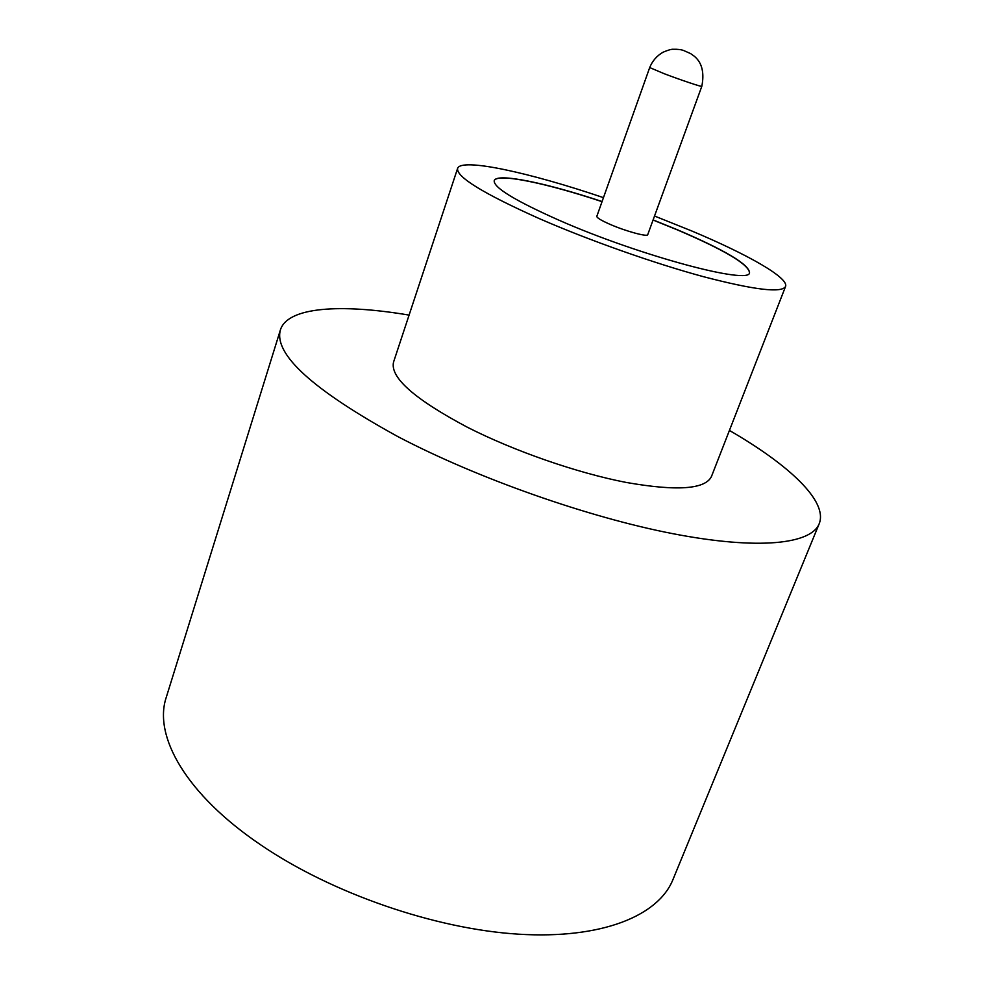 <?xml version="1.0" encoding="UTF-8"?>
<svg xmlns="http://www.w3.org/2000/svg" width="984" height="984" viewBox="0 0 984 984"><rect width="100%" height="100%" fill="white"/><g stroke="black" fill="none" stroke-linecap="round" stroke-linejoin="round"><path stroke-width="1.48" d="M596.821 216.332C596.771 217.796 601.273 220.514 610.363 224.487C626.045 231.314 647.644 237.156 647.73 234.659L701.813 86.321C702.342 87.232 680.67 79.987 664.335 73.763L649.698 67.564L596.821 216.332M603.463 197.649C529.294 172.434 460.918 157.551 457.597 168.424L393.563 362.038C389.849 377.376 414.387 399.073 467.179 427.142C514.103 451.066 577.042 472.935 626.144 482.431C676.795 491.336 705.245 489.356 711.469 476.49L785.552 286.492C789.057 277.882 747.668 254.401 691.494 230.859L654.532 216.025M457.597 168.424C456.17 176.874 483.439 193.614 539.404 218.657C589.01 240.317 654.077 263.306 703.511 276.701C754.347 289.96 781.702 293.232 785.552 286.492M409.086 315.101C341.177 303.65 287.758 306.787 280.44 329.788C273.503 354.154 312.666 389.762 397.93 436.638C477.424 478.347 588.395 517.424 673.597 533.832C758.984 550.265 811.185 544.066 819.192 523.759C828.221 501.36 789.057 464.891 729.427 430.438M280.44 329.788L166.271 697.312C153.221 735.774 185.644 794.162 260.908 844.998C331.854 893.374 435.137 929.044 518.556 934.185C602.134 939.314 658.394 915.673 672.896 879.708L819.192 523.759M602.073 201.548C545.862 182.815 496.563 172.594 494.226 180.662C493.316 187.415 514.915 200.613 559.035 220.232C639.551 255.766 750.743 285.36 749.525 272.568C748.664 264.216 724.581 249.924 677.287 229.715L653.105 219.924M749.5 272.642C748.443 264.241 724.359 249.973 677.238 229.838L653.069 220.035M602.036 201.671C545.985 182.987 496.797 172.766 494.202 180.724M649.698 67.564C652.417 60.885 656.869 55.768 663.056 52.214C668.099 50.061 671.543 49.089 673.4 49.274C677.791 49.175 681.199 49.581 683.634 50.516L690.694 53.628C692.355 55.276 706.795 61.131 701.813 86.321"/></g></svg>
